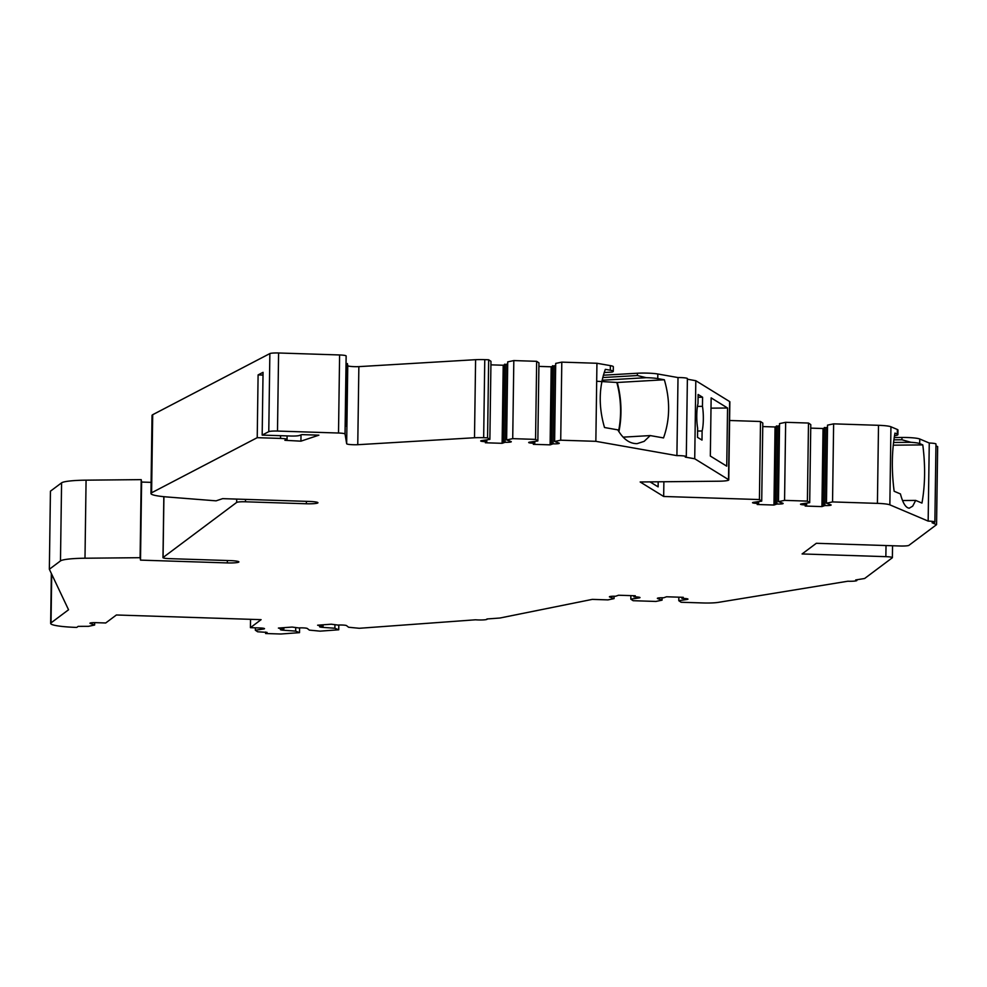 <?xml version="1.0" encoding="UTF-8"?>
<svg xmlns="http://www.w3.org/2000/svg" width="987" height="987" viewBox="0 0 987 987"><rect width="100%" height="100%" fill="white"/><g stroke="black" fill="none" stroke-linecap="round" stroke-linejoin="round"><path stroke-width="1.48" d="M151.11 482.359L141.61 482.051L141.203 479.633L86.079 480.163A30.831 3.664 -179.2 0 0 61.576 482.853L50.436 491.181L49.35 569.252L68.547 609.769L51.028 622.883A30.831 3.664 -179.2 0 0 50.658 623.439A30.831 3.664 -179.2 0 0 76.739 627.424L78.17 626.363L88.534 626.326L94.629 625.03L90.249 623.439A5.391 0.642 0.8 0 1 89.965 623.229A5.391 0.642 0.8 0 1 96.195 622.674L105.708 622.982L116.392 614.987L261.099 619.663L250.427 627.658L259.939 627.966A5.391 0.642 0.8 0 1 264.504 628.657A5.391 0.642 0.8 0 1 263.455 629.027L255.337 630.224L257.632 631.779L267.082 632.396L265.626 633.518L280.851 634.012L299.517 632.655L295.668 631.112L283.392 630.224A5.391 0.642 0.8 0 1 280.394 629.607A5.391 0.642 0.8 0 1 282.615 629.126L278.396 628.065L292.09 627.066L298.79 627.942A5.391 0.642 0.8 0 1 307.315 628.485L309.363 630.113L320.072 631.149L338.738 629.792L334.889 628.25L322.613 627.362A5.391 0.642 0.8 0 1 319.615 626.745A5.391 0.642 0.8 0 1 321.824 626.264L317.617 625.203L331.311 624.203L338.01 625.079A5.391 0.642 0.8 0 1 346.523 625.622L348.584 627.251L359.293 628.287L475.537 619.799A7.711 0.913 -179.2 0 0 483.26 619.91A7.711 0.913 -179.2 0 0 487.134 619.17A7.711 0.913 -179.2 0 0 486.949 618.972L499.928 618.022L592.286 599.38L607.967 599.886L614.062 598.603L609.682 596.999A5.391 0.642 0.8 0 1 609.398 596.79A5.391 0.642 0.8 0 1 615.617 596.247L618.565 595.235L635.32 595.766L633.901 596.839L635.418 596.888A5.391 0.642 0.8 0 1 639.983 597.579A5.391 0.642 0.8 0 1 638.934 597.949L630.816 599.146L633.111 600.701L655.948 601.441L662.043 600.158L657.663 598.554A5.391 0.642 0.8 0 1 657.379 598.344A5.391 0.642 0.8 0 1 663.597 597.789L666.546 596.777L683.3 597.32L681.881 598.381L683.411 598.43A5.391 0.642 0.8 0 1 687.976 599.134A5.391 0.642 0.8 0 1 686.915 599.491L678.797 600.701L681.092 602.255L703.114 602.958A15.422 1.826 -179.2 0 0 718.289 602.378L847.808 581.232A7.711 0.913 -179.2 0 0 856.901 580.455A7.711 0.913 -179.2 0 0 855.692 579.949L864.637 578.493L892.285 557.791A7.711 0.913 -179.2 0 0 892.384 557.655A7.711 0.913 -179.2 0 0 885.857 556.656L802.086 553.954L816.323 543.294L900.107 545.996A7.711 0.913 -179.2 0 0 908.904 545.355L936.564 524.652L932.098 522.765A7.711 0.913 -179.2 0 0 934.874 522.098A7.711 0.913 -179.2 0 0 928.162 521.099L889.855 504.838A15.422 1.826 -179.2 0 0 877.418 503.37L832.547 501.927L826.452 503.21L830.832 504.813A5.391 0.642 0.8 0 1 831.116 505.023A5.391 0.642 0.8 0 1 824.885 505.566L821.937 506.59L805.182 506.047L806.613 504.974L805.084 504.925A5.391 0.642 0.8 0 1 800.519 504.234A5.391 0.642 0.8 0 1 801.58 503.863L809.698 502.667L807.403 501.112L784.566 500.372L778.472 501.655L782.851 503.259A5.391 0.642 0.8 0 1 783.135 503.469A5.391 0.642 0.8 0 1 776.905 504.024L773.956 505.036L757.202 504.493L758.633 503.432L757.103 503.382A5.391 0.642 0.8 0 1 752.538 502.679A5.391 0.642 0.8 0 1 753.587 502.321L761.717 501.125L759.422 499.558L663.671 496.473L640.168 481.977L718.82 481.212A12.337 1.468 -179.2 0 0 728.764 479.916A12.337 1.468 -179.2 0 0 728.529 479.633L694.725 458.77L685.249 457.104A7.711 0.913 -179.2 0 0 686.298 456.66A7.711 0.913 -179.2 0 0 676.909 455.636L595.852 441.325L560.715 440.202L554.62 441.485L559 443.089A5.391 0.642 0.8 0 1 559.284 443.299A5.391 0.642 0.8 0 1 553.053 443.842L550.104 444.853L533.35 444.323L534.769 443.249L533.251 443.2A5.391 0.642 0.8 0 1 528.687 442.509A5.391 0.642 0.8 0 1 529.735 442.139L537.853 440.942L535.559 439.388L512.722 438.647L506.627 439.931L511.007 441.534A5.391 0.642 0.8 0 1 511.291 441.744A5.391 0.642 0.8 0 1 505.073 442.287L502.124 443.311L485.37 442.768L486.788 441.707L485.271 441.658A5.391 0.642 0.8 0 1 480.706 440.955A5.391 0.642 0.8 0 1 481.755 440.597L489.873 439.388L487.578 437.833L483.667 437.71A15.422 1.826 -179.2 0 0 474.5 437.747L357.763 444.705A7.711 0.913 0.8 0 1 346.659 443.743L345.031 433.996A7.711 0.913 -179.2 0 0 338.516 433.022L277.495 431.06A7.711 0.913 -179.2 0 0 268.772 431.652L262.172 435.094L290.696 436.02A7.711 0.913 -179.2 0 0 299.172 435.526L301.874 434.625L318.887 435.168L300.924 441.164L284.873 440.301L286.637 439.708A7.711 0.913 -179.2 0 0 287.057 439.425A7.711 0.913 -179.2 0 0 280.53 438.425L257.225 437.673L151.603 492.784A30.831 3.664 -179.2 0 0 150.949 493.512A30.831 3.664 -179.2 0 0 166.902 496.954L216.067 500.841L222.643 498.645L309.462 501.445A10.018 1.184 0.8 0 1 317.937 502.741A10.018 1.184 0.8 0 1 306.377 503.765L245.455 501.791A7.711 0.913 -179.2 0 0 236.658 502.432L163.065 557.507A7.711 0.913 -179.2 0 0 162.978 557.643A7.711 0.913 -179.2 0 0 169.493 558.642L230.415 560.616A10.018 1.184 0.8 0 1 238.891 561.911A10.018 1.184 0.8 0 1 227.331 562.923L140.512 560.122L140.105 557.692L84.993 558.223A30.831 3.664 -179.2 0 0 60.478 560.924L49.35 569.252M150.949 493.512L152.035 415.453A30.831 3.664 0.8 0 1 152.701 414.713L151.603 492.784M346.042 363.623L347.412 363.598L346.536 426.359L345.277 418.846L346.129 355.937A7.711 0.913 -179.2 0 0 339.602 354.962L278.593 352.988A7.711 0.913 -179.2 0 0 269.858 353.58L152.689 414.713M346.153 356.085A9.253 1.098 0.8 0 1 346.153 356.11A9.253 1.098 0.8 0 1 346.153 356.134L345.277 418.858M489.873 439.388L490.971 361.328L488.664 359.774L484.765 359.638A15.422 1.826 -179.2 0 0 475.598 359.687L358.861 366.633A7.711 0.913 0.8 0 1 347.757 365.683L347.412 363.598M507.688 364.252A5.391 0.642 0.8 0 1 506.158 364.228L503.21 365.239L490.921 364.845M537.853 440.942L538.951 362.871L536.657 361.316L513.82 360.576L507.725 361.871L506.627 439.931M555.669 365.795A5.391 0.642 0.8 0 1 554.139 365.77L551.19 366.794L538.902 366.399M604.18 372.531L611.878 372.087A15.422 1.826 -179.2 0 0 613.272 371.346A15.422 1.826 -179.2 0 0 610.299 370.224L610.373 365.634L596.938 363.265L561.8 362.13L555.706 363.413L554.62 441.485M610.373 365.634A15.422 1.826 0.8 0 1 613.334 366.757L613.272 371.346M602.724 377.552L637.38 375.541L637.405 373.234L603.353 375.208M637.405 373.234A15.422 1.826 0.8 0 1 657.823 373.999L678.007 377.565A7.711 0.913 0.8 0 1 687.384 378.589L686.298 456.66M728.764 479.916L729.862 401.845A12.337 1.468 -179.2 0 0 729.627 401.561L695.81 380.711L687.384 379.218M761.717 501.125L762.803 423.053L760.508 421.498L729.603 420.499M779.533 425.977A5.391 0.642 0.8 0 1 778.003 425.952L775.054 426.976L762.754 426.569M809.698 502.667L810.783 424.607L808.489 423.041L785.652 422.313L779.557 423.596L778.472 501.655M827.513 427.531A5.391 0.642 0.8 0 1 825.983 427.507L823.035 428.518L810.734 428.124M893.864 439.844L901.921 439.77L910.964 442.299A15.422 1.826 -179.2 0 1 919.687 443.582L922.783 444.903C925.448 465.543 925.177 484.925 921.969 503.074L915.689 500.409L912.691 506.158L909.261 508.169C905.819 507.935 902.871 503.185 900.428 493.932L894.148 491.267C891.483 470.626 891.742 451.244 894.962 433.108L897.306 434.095L897.368 429.505L890.94 426.779A15.422 1.826 -179.2 0 0 878.504 425.311L833.633 423.855L827.538 425.138L826.452 503.21M897.368 429.505A15.422 1.826 0.8 0 1 897.985 430.024L897.911 434.613A15.422 1.826 -179.2 0 0 897.306 434.095M894.197 437.537L901.958 437.463A15.422 1.826 0.8 0 1 919.748 438.993L929.26 443.027A7.711 0.913 0.8 0 1 935.972 444.027L934.874 522.098M936.564 524.652L937.65 446.593L935.947 445.865M711.146 397.884L727.555 408.001L726.74 466.172L710.332 456.056L711.146 397.884M711.01 408.162L727.555 408.001M697.994 403.597A16.964 3.282 89.4 0 0 696.773 415.268A16.964 3.282 89.4 0 0 697.649 428.222L697.513 437.34L701.991 440.091L702.115 430.986A16.964 3.282 89.4 0 0 702.46 406.348L702.584 397.23L698.117 394.479L697.994 403.597M695.81 380.711L694.725 458.77M697.439 406.397L702.46 406.348M697.612 431.023L702.115 430.986M323.094 624.808L323.07 626.165M334.938 624.845L334.889 628.25M338.8 625.03L338.738 629.792M283.874 627.67L283.849 629.027M295.718 627.707L295.668 631.112M299.579 627.892L299.517 632.655M265.639 632.062L265.626 633.518M255.362 627.818L255.337 630.224M250.538 619.318L250.427 627.658M94.666 622.649L94.629 625.03M141.203 479.633L140.105 557.692M141.61 482.051L140.512 560.122M263.011 375.072L258.1 374.912L257.225 437.673M258.1 374.912L263.048 372.333L262.172 435.094M269.858 353.58L268.772 431.652M301.01 434.909L300.924 441.164M358.861 366.633L357.763 444.705M475.598 359.687L474.5 437.747M488.664 359.774L487.578 437.833M486.813 439.844L486.788 441.707M503.21 365.239L502.124 443.311M504.641 364.178L503.543 442.238M513.82 360.576L512.722 438.647M536.657 361.316L535.559 439.388M534.794 441.399L534.769 443.249M551.19 366.794L550.104 444.853M552.621 365.721L551.523 443.792M561.8 362.13L560.715 440.202M596.938 363.265L595.852 441.325M610.299 370.224L605.327 369.348C598.813 387.632 598.541 407.026 604.513 427.519L617.825 429.863C623.278 439.19 629.718 443.78 637.158 443.632L644.141 441.362L650.223 435.575L663.523 437.92C670.037 419.635 670.309 400.253 664.337 379.761L657.761 378.601A15.422 1.826 -179.2 0 0 646.201 377.688L637.38 375.541M676.909 455.636L678.007 377.565M602.107 380.242L646.201 377.688M623.118 437.155L650.223 435.575M650.026 481.878L658.119 486.875L658.193 481.804M663.881 481.742L663.671 496.473M760.508 421.498L759.422 499.558M758.658 501.569L758.633 503.432M775.054 426.976L773.956 505.036M776.473 425.903L775.387 503.975M785.652 422.313L784.566 500.372M808.489 423.041L807.403 501.112M806.638 503.123L806.613 504.974M823.035 428.518L821.937 506.59M824.453 427.457L823.368 505.517M833.633 423.855L832.547 501.927M928.162 521.099L929.26 443.027M894.493 435.723A15.422 1.826 -179.2 0 0 897.911 434.613M893.531 442.46L910.964 442.299M902.537 500.532L915.689 500.409M678.846 597.172L678.797 600.701M681.894 597.271L681.881 598.381M662.08 597.777L662.043 600.158M630.866 595.63L630.816 599.146M633.913 595.729L633.901 596.839M614.087 596.222L614.062 598.603M698.08 397.28L702.584 397.23M596.691 381.253L617.245 382.487L664.337 379.761M618.886 431.652A57.814 29.77 86.7 0 0 617.245 382.487M618.553 431.122A57.049 29.376 86.7 0 0 616.776 382.388M893.223 445.186L922.783 444.903M729.627 401.561L728.529 479.633M322.626 626.202L322.613 627.362M283.417 629.064L283.392 630.224M263.467 628.263L263.455 629.027M51.706 574.224L51.028 622.883M61.576 482.853L60.478 560.924M86.079 480.163L84.993 558.223M227.368 560.517L227.331 562.923M163.916 496.683L163.065 557.507M236.695 499.101L236.658 502.432M245.492 499.385L245.455 501.791M306.414 501.347L306.377 503.765M346.129 355.937L345.031 433.996M347.757 365.683L346.659 443.743M484.765 359.638L483.667 437.71M485.283 440.066L485.271 441.658M506.158 364.228L505.073 442.287M533.276 441.621L533.251 443.2M554.139 365.77L553.053 443.842M657.761 378.601L657.823 373.999M757.128 501.803L757.103 503.382M778.003 425.952L776.905 504.024M805.108 503.345L805.084 504.925M825.983 427.507L824.885 505.566M878.504 425.311L877.418 503.37M890.94 426.779L889.855 504.838M919.687 443.582L919.748 438.993M901.921 439.77L901.958 437.463M886.018 545.54L885.857 556.656M686.927 598.739L686.915 599.491M638.947 597.184L638.934 597.949M280.567 435.686L280.53 438.425M278.593 352.988L277.495 431.06M339.602 354.962L338.516 433.022M51.349 573.484L50.658 623.439M163.83 496.683L162.978 557.643M892.544 545.749L892.384 557.655M856.901 580.455L856.913 579.751M287.106 435.896L287.057 439.425"/></g></svg>

